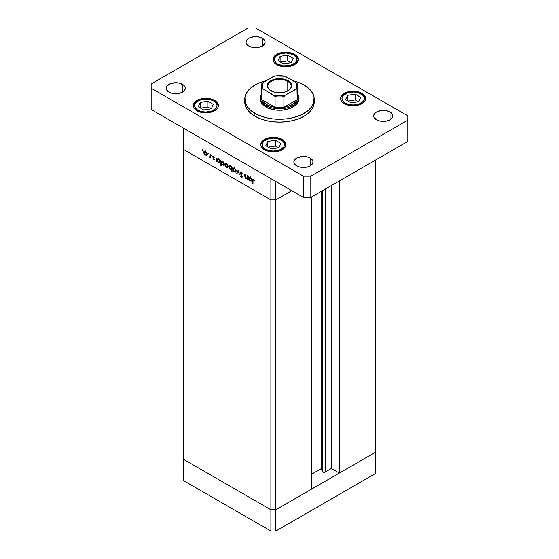 <?xml version="1.0" encoding="UTF-8"?>
<svg xmlns="http://www.w3.org/2000/svg" width="559" height="559" viewBox="0 0 559 559"><rect width="100%" height="100%" fill="white"/><g stroke="black" fill="none" stroke-linecap="round" stroke-linejoin="round"><path stroke-width="0.84" d="M375.299 452.343L275.818 509.78L270.905 509.78L183.701 459.435L183.701 480.705L183.701 149.56L183.701 459.435L270.905 509.78L183.701 459.435L270.905 509.78L270.905 531.05L183.701 480.705L270.905 531.05L270.905 199.905L183.701 149.56L270.905 199.905L183.701 149.56L270.905 199.905L270.905 509.78L275.818 509.78L270.905 509.78L275.818 509.78L275.818 531.05L270.905 531.05L275.818 531.05L275.818 199.905L270.905 199.905L270.905 178.628L183.701 128.284L183.701 149.56L183.701 128.284L270.905 178.628L270.905 199.905L275.818 199.905L291.784 190.682L275.818 199.905L270.905 199.905L275.818 199.905L291.784 190.682L275.818 199.905L275.818 181.465L275.818 509.78L375.299 452.343L375.299 473.613L275.818 531.05L375.299 473.613L375.299 452.343L339.376 473.082L339.376 180.934L339.376 473.082L331.389 468.47L325.17 472.069L322.878 472.069L322.878 190.458L322.878 472.069L322.452 471.649A1.621 0.936 0 0 0 322.878 472.069A1.621 0.936 0 0 0 325.17 472.069L325.17 189.138L325.17 472.069L331.389 468.47L331.389 185.546L331.389 468.47L339.376 473.082L375.299 452.343L375.299 160.195L375.299 452.343M322.452 190.703L322.452 471.649L321.104 468.735L311.74 474.144L321.104 468.735L321.104 191.478L321.104 468.735L322.452 471.649L322.452 190.703M311.74 489.034L275.818 509.78L311.74 489.034L311.74 196.887L311.74 489.034M247.106 177.811L246.037 178.153L245.226 176.972L245.184 174.415L244.793 174.191L244.793 176.05L245.184 175.826L244.793 176.05L245.974 178.566L247.553 178.314L247.169 178.538L247.553 179.411L247.553 175.785L247.169 175.561L247.553 175.785L247.553 179.411L247.169 178.538L245.653 178.335L244.891 177.07L244.793 174.191L245.632 177.832L246.959 178.111L247.169 175.561L246.826 178.216L248.056 177.51M240.056 172.675L240.293 172.018L241.048 171.927L242.487 173.604L242.229 173.919L241.132 172.472L240.447 172.801L242.18 176.029L242.005 177.35L240.908 176.979L240.111 175.743L241.418 176.819L241.928 176.399L240.056 172.675L241.928 176.49L241.299 176.756L240.111 175.743L241.257 177.245L242.033 177.336L242.32 176.693L240.44 172.906L241.285 172.549L242.592 173.877L241.285 172.039L240.398 171.941L240.056 172.675L241.215 172.004L240.056 172.675M238.127 170.341L239.615 174.834L238.155 171.347L237.114 173.388L236.695 173.143L238.127 170.341L236.695 173.143L237.114 173.388L238.155 171.347L239.615 174.834L238.127 170.341M236.087 170.97L235.409 172.123L233.809 171.396L232.942 169.845L233.11 168.203L234.619 168.266L235.968 170.181L236.087 170.97L234.459 168.161L233.327 168.028L232.837 169.091L233.271 170.635L234.459 171.92L235.66 172.011L236.087 170.97M228.1 166.358L227.415 167.511L226.136 167.078L225.011 165.429L225.116 163.591L226.472 163.549L227.827 165.157L228.1 166.358L226.472 163.549L225.34 163.41L224.844 164.479L225.277 166.016L226.472 167.302L227.667 167.393L228.1 166.358M217.185 161.209L217.185 161.879L216.801 161.656L216.801 158.029L217.185 158.882L218.108 158.763L219.1 159.434L220.078 161.376L219.617 162.809L217.912 162.264L217.185 161.209L218.457 162.676L219.638 162.795L220.106 161.761L218.471 158.931L217.185 158.882L216.801 158.029L216.801 161.656L217.185 161.879L217.185 161.209M202.498 149.707L202.749 150.567L202.169 150.091L202.498 149.707L202.141 149.917L202.498 150.539L202.854 150.329L202.498 150.539L202.854 150.329L202.498 149.707L202.141 149.917M206.935 154.137L206.383 155.248L204.971 154.857L203.79 153.019L203.958 151.377L205.467 151.433L206.816 153.348L206.935 154.137L205.307 151.335L204.175 151.196L203.686 152.265L204.112 153.802L205.307 155.088L206.502 155.178L206.935 154.137M208.067 152.921L208.318 153.774L207.731 153.306L208.067 152.921L207.703 153.131L208.067 153.753L208.423 153.543L208.067 153.753L208.423 153.543L208.067 152.921L207.703 153.131M210.023 154.116L210.408 154.34L210.408 157.966L210.023 157.212L208.919 157.051L209.918 156.66L210.023 154.116L209.953 156.541L208.919 157.051L210.023 157.212L210.408 157.966L210.408 154.34L210.023 154.116M211.54 154.927L211.791 155.779L211.204 155.311L211.54 154.927L211.176 155.136L211.54 155.758L211.896 155.549L211.54 155.758L211.896 155.549L211.54 154.927L211.176 155.136M214.376 159.371L213.741 159.937L212.776 158.882L213.664 159.455L213.992 159.168L212.804 157.142L212.986 156.066L214.537 157.156L213.461 156.52L213.105 156.862L214.376 159.371L213.105 156.862L213.664 156.604L214.537 157.156L213.643 156.143L212.72 156.66L213.992 159.168L212.776 158.882L213.58 159.86L214.376 159.371L213.58 159.86M221.266 163.535L221.266 165.702L220.875 165.478L220.875 160.384L221.266 161.237L222.182 161.118L223.174 161.789L224.159 163.731L224.061 164.772L223.446 165.247L221.818 164.423L221.266 163.535L222.538 165.031L223.719 165.15L224.187 164.115L222.545 161.285L221.266 161.237L220.875 160.384L220.875 165.478L221.266 165.702L221.266 163.535M231.678 167.295L231.678 166.624L232.069 166.848L232.069 171.934L231.678 169.594L230.077 169.356L228.764 166.931L228.952 165.967L229.609 165.59L231.433 166.834L230.413 165.827L229.225 165.709L228.757 166.743L230.399 169.573L231.678 169.594L232.069 171.934L232.069 166.848L231.678 166.624L231.678 167.295L232.069 167.071L231.678 167.295M248.818 179.474L248.818 180.145L248.434 179.921L248.434 176.295L248.818 177.147L249.74 177.028L250.732 177.692L251.711 179.642L251.25 181.067L249.545 180.529L248.818 179.474L250.09 180.941L251.27 181.06L251.739 180.026L250.104 177.196L248.818 177.147L248.434 176.295L248.434 179.921L248.818 180.145L248.818 179.474M253.604 179.663L253.031 179.991L253.01 183.897L252.619 183.673L252.675 179.46L253.493 179.097L254.659 180.333L252.92 179.069L252.619 183.673L253.01 183.897L253.01 180.599L253.8 179.278M202.498 150.539L202.854 150.329M205.789 154.808L205.307 155.088L206.187 154.724L205.307 154.64L204.07 152.481L204.426 151.678L205.663 151.573L205.3 151.775L206.55 153.914L206.9 153.711L206.187 154.724L206.53 153.62L205.782 152.153L204.615 151.608L203.686 152.265L204.161 151.985L204.433 153.711L205.789 154.808M206.537 154.375L207.193 154.612M208.067 153.753L208.423 153.543M210.408 157.519L210.023 157.743L210.408 157.519M210.408 156.988L210.023 157.212L210.408 156.988M209.255 157.365L210.408 156.702L209.255 157.365L210.023 157.212M209.953 156.541L209.332 156.96M210.408 155.116L210.023 155.339L210.408 155.116M211.54 155.758L211.896 155.549M213.992 159.168L213.58 159.42M213.643 156.143L212.72 156.66M213.105 156.862L213.664 156.604M217.185 161.432L216.801 161.656L217.185 161.432M218.932 162.403L220.071 161.334L219.359 162.327L218.45 162.229L217.185 160.063L217.528 159.266L218.807 159.161L218.457 159.371L219.589 160.831L218.702 159.539L217.556 159.252L217.416 161.034L218.932 162.403M219.687 161.97L220.309 162.194M221.266 165.254L220.875 165.478L221.266 165.254M223.013 164.758L222.538 165.031L223.425 164.688L222.531 164.584L221.266 162.41L221.602 161.621L222.887 161.516L222.531 161.726L223.796 163.892L224.152 163.689L223.432 164.681L223.796 163.892L223.425 162.655L222.412 161.656L221.63 161.607L221.49 163.389L223.013 164.758M226.947 167.029L226.472 167.302L227.352 166.938L226.472 166.862L225.235 164.702L225.591 163.892L226.828 163.794L226.458 163.99L227.709 166.135L228.058 165.932L227.345 166.938L227.688 165.841L226.947 164.374L225.78 163.829L224.844 164.479L225.326 164.206L225.591 165.925L226.947 167.029M227.702 166.596L228.352 166.827M226.192 163.123L226.074 163.773M232.069 171.487L231.678 171.711L232.069 171.487M232.069 169.37L231.678 169.594L232.069 169.37M230.867 169.3L230.399 169.573L230.867 169.3M229.253 166.456L228.757 166.743L229.253 166.456M230.112 165.38L229.987 166.03M230.413 166.275L231.678 168.441L232.069 168.217L231.342 169.237L230.406 169.132L229.148 166.966L229.511 166.17L230.762 166.072L229.518 166.163L229.169 167.26L229.931 168.748L231.112 169.307L231.587 167.833L230.413 166.275M234.941 171.641L234.459 171.92L235.339 171.557L234.466 171.473L233.222 169.314L233.585 168.511L234.815 168.406L234.452 168.601L235.702 170.747L236.052 170.544L235.339 171.557L235.681 170.453L234.941 168.986L233.774 168.441L232.837 169.091L233.32 168.818L233.585 170.537L234.941 171.641M234.186 167.735L234.067 168.385M237.463 172.703L236.695 173.143L237.463 172.703M241.67 172.326L241.285 172.549L241.67 172.326M240.44 172.906L241.285 172.549M242.313 176.63L241.257 177.245L242.313 176.63M241.928 176.49L241.299 176.756M247.553 176.651L247.169 176.875L247.553 176.651M247.288 177.902L247.875 178.055M248.818 179.698L248.434 179.921L248.818 179.698M250.565 180.669L250.09 180.941L250.977 180.599L250.083 180.494L248.818 178.321L249.16 177.531L250.439 177.427L250.09 177.629L251.354 179.802L251.704 179.6L250.991 180.592L251.354 179.802L250.977 178.566L250.09 177.629L249.188 177.51L249.048 179.299L250.565 180.669M253.01 183.457L252.619 183.673L253.01 183.457M253.024 180.096L252.619 180.326L253.024 180.096M254.939 116.23A34.735 20.054 0 0 0 292.797 120.576A34.735 20.054 0 0 0 314.235 102.052L313.571 105.958L311.594 109.725L308.386 113.191L304.061 116.23L298.799 118.725L292.797 120.576L286.278 121.722L279.5 122.107L272.722 121.722L266.203 120.576L260.201 118.725L254.939 116.23L250.614 113.191L247.406 109.725L245.429 105.958L244.765 102.052A34.735 20.054 0 0 0 254.939 116.23L254.939 113.393L254.939 116.23M292.888 80.706A34.735 20.054 180 0 1 304.061 85.031A34.735 20.054 180 0 1 314.235 99.216A34.735 20.054 180 0 1 292.797 117.739A34.735 20.054 180 0 1 254.939 113.393A34.735 20.054 180 0 1 244.765 99.216A34.735 20.054 180 0 1 266.112 80.706M168.965 92.123A9.552 5.513 180 0 1 166.163 88.224A9.552 5.513 180 0 1 172.06 83.123A9.552 5.513 180 0 1 182.472 84.325L182.472 92.123L179.376 93.318L175.722 93.737L172.06 93.318L168.965 92.123L166.351 89.3L166.163 88.224L166.896 86.114L170.411 83.633L175.722 82.704L179.376 83.123L183.659 85.157L185.085 87.148L185.274 88.224L184.547 90.334L182.472 92.123L182.472 84.325A9.552 5.513 180 0 1 185.274 88.224A9.552 5.513 180 0 1 179.376 93.318A9.552 5.513 180 0 1 168.965 92.123M344.288 103.646A12.591 7.267 180 0 1 340.599 98.503A12.591 7.267 180 0 1 348.369 91.788A12.591 7.267 180 0 1 362.092 93.36L362.092 94.031L362.092 93.36L363.664 94.464L365.544 97.084L365.544 99.921L363.664 102.542L360.185 104.547L353.19 105.777L348.369 105.218L344.288 103.646L341.556 101.284L340.843 99.921L340.599 98.503L341.556 95.722L344.288 93.36L346.196 92.459L353.19 91.236L358.012 91.788L362.092 93.36A12.591 7.267 180 0 1 365.782 98.503A12.591 7.267 180 0 1 358.012 105.218A12.591 7.267 180 0 1 344.288 103.646M264.456 149.735A12.591 7.267 180 0 1 260.767 144.592A12.591 7.267 180 0 1 268.544 137.877A12.591 7.267 180 0 1 282.26 139.457L282.26 140.12L282.26 139.457L283.832 140.554L285.712 143.174L285.712 146.011L283.832 148.631L278.179 151.314L273.358 151.866L268.544 151.314L264.456 149.735L261.724 147.373L261.011 146.011L260.767 144.592L261.724 141.811L262.891 140.554L266.363 138.548L270.905 137.465L275.818 137.465L282.26 139.457A12.591 7.267 180 0 1 285.949 144.592A12.591 7.267 180 0 1 278.179 151.314A12.591 7.267 180 0 1 264.456 149.735M196.908 110.738A12.591 7.267 180 0 1 193.218 105.595A12.591 7.267 180 0 1 200.988 98.88A12.591 7.267 180 0 1 214.712 100.452L214.712 101.123L214.712 100.452L217.444 102.814L218.401 105.595L218.157 107.014L217.444 108.376L214.712 110.738L210.631 112.31L205.81 112.862L200.988 112.31L195.336 109.634L193.456 107.014L193.456 104.177L195.336 101.556L200.988 98.88L208.262 98.461L214.712 100.452A12.591 7.267 180 0 1 218.401 105.595A12.591 7.267 180 0 1 210.631 112.31A12.591 7.267 180 0 1 196.908 110.738M276.74 64.648A12.591 7.267 180 0 1 273.051 59.506A12.591 7.267 180 0 1 280.821 52.791A12.591 7.267 180 0 1 294.544 54.363L294.544 55.034L294.544 54.363L297.276 56.725L298.233 59.506L297.276 62.287L294.544 64.648L292.637 65.55L285.642 66.773L280.821 66.221L275.168 63.544L273.288 60.924L273.288 58.087L275.168 55.467L280.821 52.791L288.095 52.371L294.544 54.363A12.591 7.267 180 0 1 298.233 59.506A12.591 7.267 180 0 1 290.456 66.221A12.591 7.267 180 0 1 276.74 64.648M376.528 119.78A9.552 5.513 180 0 1 373.726 115.874A9.552 5.513 180 0 1 379.624 110.78A9.552 5.513 180 0 1 390.035 111.975L390.035 119.78L386.94 120.975L383.278 121.394L379.624 120.975L376.528 119.78L373.915 116.95L373.726 115.874L374.453 113.763L376.528 111.975L381.42 110.465L386.94 110.78L390.035 111.975L392.649 114.798L392.649 116.95L390.035 119.78L390.035 111.975A9.552 5.513 180 0 1 392.837 115.874A9.552 5.513 180 0 1 386.94 120.975A9.552 5.513 180 0 1 376.528 119.78M296.696 165.869A9.552 5.513 180 0 1 293.894 161.963A9.552 5.513 180 0 1 299.792 156.869A9.552 5.513 180 0 1 310.203 158.064L310.203 165.869L307.108 167.064L303.446 167.483L299.792 167.064L296.696 165.869L294.083 163.039L293.894 161.963L294.621 159.853L296.696 158.064L301.587 156.555L307.108 156.869L310.203 158.064L312.816 160.894L313.005 161.963L312.278 164.08L310.203 165.869L310.203 158.064A9.552 5.513 180 0 1 313.005 161.963A9.552 5.513 180 0 1 307.108 167.064A9.552 5.513 180 0 1 296.696 165.869M248.797 46.034A9.552 5.513 180 0 1 245.995 42.135A9.552 5.513 180 0 1 251.892 37.034A9.552 5.513 180 0 1 262.304 38.229L262.304 46.034L259.208 47.229L255.554 47.648L251.892 47.229L248.797 46.034L246.184 43.211L245.995 42.135L246.722 40.024L248.797 38.229L253.688 36.719L259.208 37.034L262.304 38.229L264.917 41.059L265.106 42.135L264.379 44.245L262.304 46.034L262.304 38.229A9.552 5.513 180 0 1 265.106 42.135A9.552 5.513 180 0 1 259.208 47.229A9.552 5.513 180 0 1 248.797 46.034M297.199 94.541A18.237 10.53 180 0 1 297.199 99.635A18.237 10.53 180 0 1 283.909 107.3A18.237 10.53 180 0 1 275.091 107.3A18.237 10.53 180 0 1 266.601 104.533L265.993 107.014L268.886 108.383L275.776 110.032L283.224 110.032L290.114 108.383L295.383 105.344L298.24 101.368L298.604 99.216A19.104 11.033 180 0 1 286.809 109.403A19.104 11.033 180 0 1 265.993 107.014A19.104 11.033 180 0 1 260.396 99.216L260.396 97.797A19.104 11.033 180 0 1 261.263 94.506A19.104 11.033 0 0 0 265.993 105.595A19.104 11.033 0 0 0 289.387 107.23A19.104 11.033 0 0 0 297.737 94.506A19.104 11.033 180 0 1 298.604 97.797A19.104 11.033 180 0 1 286.809 107.985A19.104 11.033 180 0 1 265.993 105.595L265.993 107.014L261.85 103.436L260.76 101.368L260.396 99.216M248.182 27.95L151.154 83.969L151.154 88.224L303.446 176.148L310.818 176.148L407.846 120.129L407.846 115.874L255.554 27.95L248.182 27.95L151.154 83.969L151.154 109.494L303.446 197.418L310.818 197.418L407.846 141.406L310.818 197.418L303.446 197.418L151.154 109.494L151.154 88.224L303.446 176.148L303.446 197.418L303.446 176.148L310.818 176.148L310.818 197.418L310.818 176.148L407.846 120.129L407.846 141.406L407.846 115.874L255.554 27.95L248.182 27.95M266.203 80.685L260.201 82.536L254.939 85.031L248.867 89.761L246.26 93.388L244.926 97.245L245.429 103.129L247.406 106.888L250.614 110.354L257.461 114.714L266.203 117.739L272.722 118.885L279.5 119.27L286.278 118.885L292.797 117.739L301.539 114.714L308.386 110.354L311.594 106.888L313.571 103.129L314.074 97.245L312.74 93.388L310.133 89.761L304.061 85.031L298.799 82.536L292.797 80.685M213.734 101.018A11.201 6.47 180 0 1 213.734 110.165A11.201 6.47 180 0 1 197.886 110.165L196.495 109.187L194.818 106.86L194.818 104.33L196.495 102.004L199.584 100.215L205.81 99.125L210.093 99.621L213.734 101.018L216.158 103.122L216.794 104.33L217.011 105.595L216.158 108.069L212.036 110.975L205.81 112.066L201.519 111.569L197.886 110.165A11.201 6.47 180 0 1 197.886 101.018A11.201 6.47 180 0 1 213.734 101.018A1.391 0.804 -60 0 1 214.425 100.955A1.391 0.804 120 0 0 213.734 101.018M218.401 106.727C218.639 104.882 217.311 102.954 214.425 100.955A1.391 0.804 -60 0 1 214.712 101.591A12.591 7.267 180 0 1 218.366 106.161M213.356 104.428L207.829 101.235L200.283 102.402L198.256 106.762L203.783 109.955L211.337 108.788L213.356 104.428L211.337 108.788L203.783 109.955L198.256 106.762L200.283 102.402L200.283 107.929L200.283 102.402L207.829 101.235L207.829 107.021L200.639 108.139L207.829 107.021L207.829 101.235L213.356 104.428M210.981 108.837L207.829 107.021L210.981 108.837M281.282 140.023A11.201 6.47 180 0 1 281.282 149.169A11.201 6.47 180 0 1 265.434 149.169L263.01 147.073L262.157 144.592L262.374 143.335L264.044 141.001L269.075 138.618L273.358 138.129L277.648 138.618L282.672 141.001L284.349 143.335L284.349 145.857L283.706 147.073L279.584 149.973L273.358 151.063L269.075 150.567L265.434 149.169A11.201 6.47 180 0 1 265.434 140.023A11.201 6.47 180 0 1 281.282 140.023A1.391 0.804 -60 0 1 281.974 139.953A1.391 0.804 120 0 0 281.282 140.023M285.949 145.731C286.187 143.88 284.859 141.951 281.974 139.953A1.391 0.804 -60 0 1 282.26 140.588A12.591 7.267 180 0 1 285.915 145.158M280.911 143.425L275.384 140.232L267.831 141.406L265.811 145.759L271.339 148.953L278.885 147.786L280.911 143.425L278.885 147.786L271.339 148.953L265.811 145.759L267.831 141.406L267.831 146.933L267.831 141.406L275.384 140.232L275.384 146.025L268.187 147.136L275.384 146.025L275.384 140.232L280.911 143.425M278.529 147.842L275.384 146.025L278.529 147.842M293.566 54.929A11.201 6.47 180 0 1 293.566 64.075A11.201 6.47 180 0 1 277.718 64.075L276.328 63.097L274.651 60.763L274.651 58.241L276.328 55.914L279.416 54.125L285.642 53.035L289.925 53.531L293.566 54.929L295.99 57.032L296.626 58.241L296.626 60.763L294.956 63.097L289.925 65.48L283.455 65.85L277.718 64.075A11.201 6.47 180 0 1 277.718 54.929A11.201 6.47 180 0 1 293.566 54.929A1.391 0.804 -60 0 1 294.258 54.859A1.391 0.804 120 0 0 293.566 54.929M298.233 60.638C298.471 58.793 297.143 56.864 294.258 54.859A1.391 0.804 -60 0 1 294.544 55.495A12.591 7.267 180 0 1 298.199 60.072M293.189 58.339L287.661 55.145L280.115 56.312L278.089 60.672L283.616 63.866L291.169 62.692L293.189 58.339L291.169 62.692L283.616 63.866L278.089 60.672L280.115 56.312L280.115 61.839L280.115 56.312L287.661 55.145L287.661 60.931L280.471 62.042L287.661 60.931L287.661 55.145L293.189 58.339M290.813 62.748L287.661 60.931L290.813 62.748M361.114 93.933A11.201 6.47 180 0 1 361.114 103.08A11.201 6.47 180 0 1 345.266 103.08L342.842 100.976L341.989 98.503L342.842 96.029L346.964 93.122L353.19 92.032L357.481 92.528L362.505 94.911L364.182 97.245L364.182 99.768L363.539 100.976L359.416 103.883L353.19 104.973L348.907 104.477L345.266 103.08A11.201 6.47 180 0 1 345.266 93.933A11.201 6.47 180 0 1 361.114 93.933A1.391 0.804 -60 0 1 361.806 93.863A1.391 0.804 120 0 0 361.114 93.933M365.782 99.642C366.019 97.79 364.692 95.862 361.806 93.863A1.391 0.804 -60 0 1 362.092 94.499A12.591 7.267 180 0 1 365.747 99.069M360.744 97.336L355.217 94.143L347.663 95.309L345.644 99.67L351.171 102.863L358.717 101.696L360.744 97.336L358.717 101.696L351.171 102.863L345.644 99.67L347.663 95.309L347.663 100.837L347.663 95.309L355.217 94.143L355.217 99.928L348.019 101.046L355.217 99.928L355.217 94.143L360.744 97.336M358.361 101.752L355.217 99.928L358.361 101.752M287.787 81.376A11.725 6.771 0 0 0 271.304 81.328A11.725 6.771 0 0 0 271.031 90.844A11.725 6.771 180 0 1 267.775 86.163A11.725 6.771 180 0 1 275.014 79.909A11.725 6.771 180 0 1 287.787 81.376L287.787 90.942L287.787 81.376A11.725 6.771 180 0 1 291.225 86.163A11.725 6.771 180 0 1 287.969 90.844A11.725 6.771 0 0 0 287.787 81.376L288.158 80.741L287.787 81.376M270.842 90.74L270.842 90.74A12.242 7.071 180 0 1 270.842 80.741A12.242 7.071 180 0 1 288.158 80.741L289.681 81.81L291.512 84.36L291.512 87.12L289.681 89.671L286.306 91.62L281.89 92.675L274.811 92.27L269.319 89.671L267.488 87.12L267.488 84.36L268.187 83.032L272.694 79.86L277.11 78.805L281.89 78.805L288.158 80.741A12.242 7.071 180 0 1 288.158 90.74A12.242 7.071 180 0 1 270.842 90.74L271.213 90.949M275.07 96.525L275.091 107.3L261.801 99.635L263.624 102.269L266.601 104.533L270.521 106.252L275.091 107.3L261.801 99.635A18.237 10.53 180 0 1 261.801 94.541M274.902 75.961L262.709 82.697L261.857 83.654L261.263 86.449A18.237 10.53 180 0 1 261.801 83.899A18.237 10.53 0 0 0 261.263 86.449A18.237 10.53 0 0 0 261.801 88.993L261.801 99.635L261.801 88.993A18.237 10.53 180 0 1 261.263 86.449L261.263 97.084A18.237 10.53 0 0 0 261.801 99.635A18.237 10.53 180 0 0 266.601 104.533L265.993 105.595A19.104 11.033 180 0 1 260.396 97.797M297.178 88.881L297.199 99.635L283.909 107.3L290.54 105.469L294.02 103.457L296.438 100.99L297.199 99.635L283.909 107.3L283.909 96.665L285.202 95.212L296.619 88.727M262.045 83.34L263.093 82.453A17.371 10.027 180 0 0 263.093 89.028L273.798 95.212L279.5 95.771L285.202 95.212L297.011 88.727L297.199 99.635A18.237 10.53 0 0 0 297.737 97.084L297.737 86.449A18.237 10.53 180 0 1 297.199 88.993A18.237 10.53 0 0 0 297.737 86.449A18.237 10.53 180 0 0 297.199 83.899L295.907 82.453L285.202 76.269L279.5 75.71L273.798 76.269L263.093 82.453L262.129 85.737L263.093 89.028L261.801 88.993L263.093 89.028L274.846 96.099M297.011 83.417L295.907 82.453A17.371 10.027 180 0 1 295.907 89.028L296.871 85.737L295.907 82.453L284.489 75.968M275.091 107.3A18.237 10.53 0 0 0 283.909 107.3L283.909 96.665A18.237 10.53 180 0 1 275.091 96.665L275.091 107.3M274.56 75.954L273.798 76.269A17.371 10.027 180 0 1 285.202 76.269L274.588 75.947M283.909 96.665L285.202 95.212A17.371 10.027 180 0 1 273.798 95.212L275.091 96.665A18.237 10.53 0 0 0 283.909 96.665M204.426 151.678L205.656 150.965M206.187 154.724L207.41 154.011M209.702 156.974L210.925 156.261M213.859 159.441L214.356 159.154M213.252 156.555L213.797 156.24M217.528 159.266L218.758 158.553M219.359 162.327L220.581 161.621M221.602 161.621L222.831 160.908M223.432 164.681L224.662 163.976M225.591 163.892L226.821 163.186M227.345 166.938L228.575 166.233M231.342 169.237L232.565 168.525M229.511 166.17L230.741 165.464M233.585 168.511L234.808 167.798M235.339 171.557L236.569 170.844M240.643 172.465L241.872 171.76M241.781 176.826L242.306 176.518M249.16 177.531L250.39 176.819M250.991 180.592L252.221 179.886M314.235 102.052L314.235 99.216M244.765 102.052L244.765 99.216M214.425 100.955C207.298 96.581 193.114 99.425 193.218 106.727M281.974 139.953C274.846 135.578 260.669 138.429 260.767 145.731M294.258 54.859C287.13 50.492 272.946 53.336 273.051 60.638M361.806 93.863C354.679 89.489 340.501 92.34 340.599 99.642M298.604 99.216L298.604 97.797M297.129 83.633L297.737 86.449M287.787 90.949L288.158 90.74"/></g></svg>
